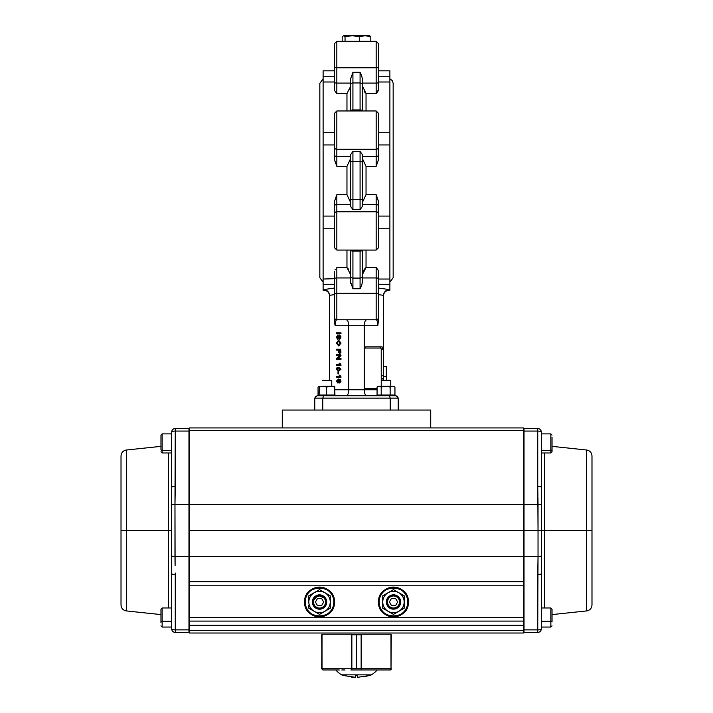<?xml version="1.0" encoding="UTF-8"?>
<svg xmlns="http://www.w3.org/2000/svg" width="713" height="713" viewBox="0 0 713 713"><rect width="100%" height="100%" fill="white"/><g stroke="black" fill="none" stroke-linecap="round" stroke-linejoin="round"><path stroke-width="1.07" d="M364.833 268.774L366.036 267.464L376.17 267.464L378.318 270.432M334.557 395.162L331.759 395.715L346.304 395.733C347.784 395.358 348.595 393.371 348.746 389.779L348.746 325.725L335.155 325.725L334.442 317.374A2.389 2.389 0 0 0 336.83 319.763C335.805 320.155 335.253 322.142 335.155 325.725L335.422 322.463M335.645 321.492L335.903 320.752M334.442 305.752L334.629 324.103M376.794 320.182L377.097 320.752M377.355 321.492L377.845 325.725C377.756 322.142 377.195 320.155 376.17 319.763A2.389 2.389 0 0 0 378.558 317.374L377.845 325.725L364.254 325.725C364.405 322.124 365.216 320.137 366.696 319.763M334.941 269.915L335.244 269.434M362.462 250.067L362.462 281.929L361.518 285.815L360.074 288.738L352.926 288.738L350.538 281.929L350.743 283.596M348.176 268.783L348.755 269.567M334.442 317.374L334.442 278.685L323.114 279.041L323.114 290.218L323.711 289.585L334.442 288.043M323.114 284.291L334.442 284.291L334.442 279.041M334.442 70.828L323.114 70.828L323.114 279.041M350.538 202.323L346.964 194.694L346.964 166.343L336.83 166.343L334.442 159.569L334.442 113.358L336.83 110.97L336.83 156.619L350.538 156.619M323.114 144.962L334.442 144.962L334.442 159.569M350.538 180.523L350.538 154.712L352.926 151.45L360.074 151.45L362.462 154.712L362.462 206.324L360.074 209.586L352.926 209.586L350.538 206.324L350.538 158.714L346.964 166.343M334.442 246.823L334.442 201.467L334.442 216.084L323.114 216.084M323.114 228.748L334.442 228.748M362.462 201.102L362.462 161.824L352.926 161.45L352.926 199.587L350.538 199.212M334.442 74.419L334.442 76.746L323.114 76.746M334.442 76.746L334.442 81.995L323.114 81.995M334.442 89.562L334.442 82.36A2.389 0.731 0 0 0 336.83 83.091L336.83 93.581L334.682 90.604M350.154 88.715L349.753 89.722M362.462 86.015L366.036 93.581L366.036 110.97M364.824 92.253L364.245 91.469M362.462 83.091L376.17 83.091L376.17 41.283L336.83 41.283L342.195 41.283L342.195 36.818L343.621 35.65L345.039 36.818L352.195 35.65L359.343 36.818L365.074 35.65L370.805 36.818L370.805 41.283L376.17 41.283L378.558 43.662L378.558 89.562L376.17 93.581L377.756 91.603M359.343 36.818L359.343 41.283M343.381 35.65L369.851 35.784M345.039 36.818L345.039 41.283M370.805 36.818L369.379 35.65M378.558 70.828L389.886 70.828L389.886 290.218L389.289 290.218C385.671 290.565 383.683 292.553 383.327 296.18M389.886 144.962L378.558 144.962L378.558 159.569L376.17 166.343L366.036 166.343L366.036 194.694L362.462 202.323M389.886 228.748L378.558 228.748M389.886 81.995L378.558 81.995L378.558 76.746L389.886 76.746M378.558 64.856L378.558 76.746M389.886 284.291L378.558 284.291L378.558 279.041L389.886 279.041M334.442 213.882A2.389 2.121 0 0 1 336.83 211.761L336.83 250.067L376.17 250.067L376.17 194.694L378.558 201.467L378.558 216.084L389.886 216.084M378.558 132.288L389.886 132.288M378.558 201.467L378.558 206.547A2.389 2.121 0 0 0 376.17 204.417L362.462 204.417L362.462 156.619L376.17 156.619A2.389 2.121 0 0 0 378.558 154.498L378.558 159.569M378.059 91.121L378.558 89.562M334.442 82.36L334.442 43.662L336.83 41.283L336.83 83.091L350.538 83.091M346.964 110.97L346.964 93.581L350.538 86.505L350.538 110.97L350.538 79.107L352.926 72.298L352.926 82.958A2.389 1.934 180 0 0 350.538 84.892M352.926 72.298L360.074 72.298L361.518 75.23L362.462 79.107L362.462 110.97L362.462 86.505M378.558 114.223L378.558 154.498M334.442 132.288L323.114 132.288M334.442 55.284L334.442 61.55M378.558 55.284L378.558 61.55M378.558 123.037L378.558 132.609M334.442 123.037L334.442 131.237M362.462 158.714L366.036 166.343M334.442 201.467L336.83 194.694L346.964 194.694M334.442 218.864L334.442 228.427M378.558 206.547L378.558 247.687L376.17 250.067M378.558 271.475L378.558 317.374M366.036 250.067L366.036 267.464L362.462 274.532M350.538 281.929L350.538 250.067M334.442 271.475L334.442 278.685A2.389 0.731 0 0 1 336.83 277.945L336.83 267.464L346.964 267.464L350.538 274.532L350.538 276.154A2.389 1.934 180 0 0 352.926 278.079L352.926 288.738M334.442 293.997A2.389 0.731 0 0 1 336.83 293.266L336.83 319.763L376.17 319.763L376.17 293.266A2.389 0.731 0 0 1 378.558 293.997M386.312 380.234L386.312 366.527L383.327 366.527L383.327 349.236A2.389 1.702 90 0 0 381.624 346.848L365.947 346.848A2.389 1.702 90 0 0 364.254 349.236L364.254 325.725L348.746 325.725C348.595 322.124 347.784 320.137 346.304 319.763M383.327 380.234L383.344 295.316L378.558 294.638M378.558 322.347L378.558 305.752M378.558 288.043L389.289 289.585C385.938 289.959 383.95 291.867 383.344 295.316M378.558 286.617L378.558 296.189M334.442 286.617L334.442 296.189M323.711 289.585C327.089 289.977 329.076 291.884 329.656 295.316L329.673 380.234M338.622 379.075L340.502 379.726L340.983 381.25L339.887 382.899M338.951 379.833L339.513 381.286L338.015 383.041M340.983 364.896L340.983 365.395L336.483 365.395L336.483 364.628L339.789 364.628L339.165 363.256L339.923 363.256L340.983 364.896M336.732 364.628L339.789 364.628M339.655 355.609L336.483 355.609L336.483 354.771L340.734 354.771L340.734 355.653L337.561 358.514L340.983 358.514L340.983 359.352L336.483 359.352L336.483 358.461L339.655 355.609L336.732 355.609M340.734 354.771L340.983 355.653L337.81 358.514M338.22 350.101L336.483 350.101L336.483 349.263L340.734 349.263L340.689 352.338L339.513 353.701L338.22 351.562L338.22 350.101L336.732 350.101M340.734 349.263L340.939 352.338L339.629 353.693M339.914 335.814L338.969 338.372L337.819 339.397M337.953 334.745L336.919 337.204L337.659 338.568L339.62 334.967L340.787 337.044L339.531 339.254L340.297 337.071L339.281 336.028L338.711 338.372L337.686 339.406L336.429 337.24L337.953 334.745L338.203 335.582L337.169 337.204L337.909 338.568M339.744 334.985L341.037 337.044L339.78 339.21M340.983 333.675L336.483 333.675L336.483 332.828L340.983 332.828L340.983 333.675M338.675 340.253L341.037 343.078L338.72 345.894M338.72 367.302L340.983 369.209L338.711 371.125M338.479 373.951L337.989 373.951L337.989 371.731L338.479 371.731L338.479 373.951M340.983 376.82L340.983 377.311L336.483 377.311L336.483 376.553L339.789 376.553L339.165 375.172L339.923 375.172L340.983 376.82M336.732 376.553L339.789 376.553M340.734 358.514L340.983 359.352M340.244 379.726L340.734 381.25L339.638 382.97L340.11 380.546L338.702 379.833L339.263 381.286L337.882 383.05L336.429 381.161L338.47 379.075L340.502 379.726M337.891 379.833L336.919 381.107L337.864 382.284L338.773 381.072L337.891 379.833M390.777 395.35L366.696 395.733C365.216 395.358 364.405 393.371 364.254 389.779L364.254 349.236M334.923 389.779L377.07 389.779M315.003 397.096L317.151 395.733L395.849 395.733L398.228 398.121L398.228 410.046M322.223 395.733L331.759 395.67M381.241 395.733L380.644 395.733L381.241 395.733L381.241 395.055M389.369 395.733L390.225 398.121L390.225 410.046M323.631 395.733L322.775 398.121L322.775 410.046M317.151 395.733L314.772 398.121L314.772 410.046M314.772 398.121L398.228 398.121L397.524 396.428M397.498 396.401L396.74 395.911M392.266 395.733L390.777 395.546M383.327 366.527L383.327 376.357L386.312 376.357M362.846 272.321L363.247 271.323M363.728 270.387L364.245 269.567M339.664 375.172L340.734 377.311M338.827 368.068L337.169 369.209L338.827 370.359M339.664 363.256L340.734 365.395M336.839 367.881L338.577 367.302L340.734 369.209L338.577 371.125L336.429 369.209L336.839 367.881M338.577 368.068L336.919 369.209L338.577 370.359L340.244 369.2L339.949 368.416L338.577 368.068M340.244 350.101L338.711 350.101L339.495 352.855L340.199 352.213L340.244 350.101L338.969 350.101L339.744 352.855M338.791 341.09L337.169 343.069L338.853 345.056M336.429 343.069L338.55 340.244L340.787 343.078L338.595 345.903L336.429 343.069M338.541 341.09L336.919 343.069L338.604 345.056L340.297 343.078L338.541 341.09M340.734 332.828L340.734 333.675M383.327 380.002L381.223 380.002M383.327 378.523L381.223 378.523M383.327 375.769L381.223 375.769M337.071 368.603L337.24 370.029M337.989 372.89L338.105 373.951M380.377 348.042A1.194 0.838 90 0 1 381.214 346.848A2.389 1.702 -90 0 1 382.908 349.236L381.223 349.236A1.194 0.847 90 0 0 380.377 348.042L364.691 348.042A1.194 0.838 90 0 1 364.789 347.489M364.789 389.129A1.194 0.838 90 0 1 364.691 388.585L377.07 388.585M381.241 380.715L390.777 380.715L389.958 380.234L381.241 380.715L381.241 386.321L381.223 349.236M364.254 387.391A2.389 1.702 90 0 0 365.947 389.779M365.528 389.779A2.389 1.702 -90 0 1 364.254 388.959M408.986 427.934L282.277 427.934L282.277 410.046L430.723 410.046L430.723 427.934M319.157 395.581L318.051 395.047L318.051 387.007L319.157 386.473M319.442 387.007L319.059 395.047L334.923 395.047L334.736 386.321L334.54 395.047M321.376 395.626L320.271 395.733M319.326 395.626L321.082 395.581M386.214 386.321L378.255 386.321L377.07 387.007L379.138 386.321L381.205 387.007L385.68 386.321L392.551 386.321L394.949 387.007L393.763 386.321L390.145 387.007L390.145 395.047L394.949 395.047L392.729 395.733M381.241 395.35L379.289 395.733M377.07 387.007L377.07 395.047L390.145 395.047M381.205 387.007L381.205 395.047M385.68 386.321L390.145 387.007M394.949 387.007L394.949 395.047M389.958 380.234L390.777 380.715L390.777 386.321L392.881 386.321M385.804 386.321L387.186 386.321M319.059 387.007L322.829 386.321L326.607 387.007L330.574 386.321L334.54 387.007M322.829 386.321L334.736 386.321M326.607 387.007L326.607 395.047M323.167 380.234L331.759 380.715L322.223 380.715L323.167 380.234M401.686 633.01L406.695 633.01M381.535 633.01L331.465 633.01M523.431 427.934L189.569 427.934L189.569 430.474L523.431 430.474L523.431 504.376L189.569 504.376L189.569 427.934L523.431 427.934L523.431 430.474L523.431 427.934M403.112 427.934L415.278 427.934M189.569 633.01L523.431 633.01L523.431 630.461L189.569 630.461L189.569 633.01L189.569 430.474L523.431 430.474L523.431 504.376L189.569 504.376L189.569 581.772L189.569 556.568L523.431 556.568L523.431 530.472L523.431 585.204L523.431 504.376L523.431 530.472L189.569 530.472L523.431 530.472M523.431 633.01L523.431 630.461L189.569 630.461L189.569 625.337L523.431 625.337L189.569 625.337L189.569 621.085L523.431 621.085L523.431 630.461L523.431 617.511L189.569 617.511L189.569 621.085L523.431 621.085L523.431 585.204L523.431 617.511L189.569 617.511L189.569 585.204L523.431 585.204L189.569 585.204L189.569 581.772L523.431 581.772L189.569 581.772M378.558 602.039L378.558 602.013C377.738 621.228 409.191 621.228 408.371 602.013C409.191 582.788 377.738 582.788 378.558 602.013L378.808 599.303M304.629 602.039L304.629 602.013C303.809 621.228 335.262 621.228 334.442 602.013C335.262 582.788 303.809 582.788 304.629 602.013L304.879 599.303M189.569 556.568L523.431 556.568L523.431 585.204M189.569 617.511L189.569 621.085M305.217 597.877L305.681 596.523A14.902 14.902 0 0 0 304.629 602.013A14.902 14.902 0 0 1 319.54 587.111A14.902 14.902 0 0 1 334.442 602.013L334.192 604.722M333.853 606.148L333.399 607.494A14.902 14.902 0 0 0 334.219 599.446M332.784 608.849L332.098 610.034M332.071 610.07L332.008 610.168A14.902 14.902 0 0 0 333.336 607.645M331.5 610.907L330.074 612.547A14.902 14.902 0 0 0 331.928 610.292M328.435 613.973L327.695 614.49A14.902 14.902 0 0 0 329.976 612.645M326.376 615.257L325.021 615.872A14.902 14.902 0 0 0 327.668 614.499M323.666 616.335L322.249 616.665M321.456 616.79L319.54 616.914A14.902 14.902 0 0 0 322.107 616.692M317.615 616.79L316.822 616.665A14.902 14.902 0 0 0 319.353 616.914M315.404 616.335L314.05 615.872A14.902 14.902 0 0 0 316.697 616.647M312.695 615.257L311.519 614.57M311.483 614.553L311.385 614.49A14.902 14.902 0 0 0 313.907 615.809M310.645 613.973L308.996 612.547A14.902 14.902 0 0 0 311.26 614.401M307.579 610.907L307.062 610.168A14.902 14.902 0 0 0 308.898 612.449M306.296 608.849L305.681 607.494A14.902 14.902 0 0 0 307.045 610.141M305.217 606.148L304.879 604.722M306.296 595.177L307.062 593.858A14.902 14.902 0 0 0 305.734 596.38M307.579 593.118L308.996 591.469A14.902 14.902 0 0 0 307.143 593.733M310.645 590.052L311.385 589.535A14.902 14.902 0 0 0 309.094 591.38M312.704 588.769L314.05 588.154A14.902 14.902 0 0 0 311.403 589.517M315.404 587.69L316.822 587.36M317.615 587.236L319.54 587.111A14.902 14.902 0 0 0 316.964 587.334M321.456 587.236L322.249 587.36A14.902 14.902 0 0 0 319.718 587.111M323.675 587.69L325.021 588.154A14.902 14.902 0 0 0 322.374 587.378M326.376 588.769L327.552 589.446M327.597 589.473L327.695 589.535A14.902 14.902 0 0 0 325.173 588.216M328.435 590.052L330.074 591.469A14.902 14.902 0 0 0 327.82 589.615M331.5 593.118L332.008 593.858A14.902 14.902 0 0 0 330.172 591.567M332.784 595.177L333.399 596.523A14.902 14.902 0 0 0 332.026 593.876M333.853 597.877L334.192 599.303M407.783 606.148L407.319 607.494A14.902 14.902 0 0 0 408.371 602.013L408.121 604.722M406.704 608.849L406.027 610.034M406 610.07L405.938 610.168A14.902 14.902 0 0 0 407.266 607.645M405.421 610.907L404.004 612.547A14.902 14.902 0 0 0 405.857 610.292M402.355 613.973L401.615 614.49A14.902 14.902 0 0 0 403.906 612.645M400.296 615.257L398.95 615.872A14.902 14.902 0 0 0 401.597 614.499M397.596 616.335L396.178 616.665M395.385 616.79L393.46 616.914A14.902 14.902 0 0 0 396.036 616.692M391.544 616.79L390.751 616.665A14.902 14.902 0 0 0 393.282 616.914M389.325 616.335L387.979 615.872A14.902 14.902 0 0 0 390.626 616.647M386.624 615.257L385.448 614.57M385.403 614.553L385.305 614.49A14.902 14.902 0 0 0 387.827 615.809M384.565 613.973L382.926 612.547A14.902 14.902 0 0 0 385.18 614.401M381.5 610.907L380.992 610.168A14.902 14.902 0 0 0 382.828 612.449M380.216 608.849L379.601 607.494A14.902 14.902 0 0 0 380.974 610.141M379.147 606.148L378.808 604.722M379.147 597.877L379.601 596.523A14.902 14.902 0 0 0 378.781 604.571M380.216 595.177L380.992 593.858A14.902 14.902 0 0 0 379.664 596.38M381.5 593.118L382.926 591.469A14.902 14.902 0 0 0 381.072 593.733M384.565 590.052L385.305 589.535A14.902 14.902 0 0 0 383.024 591.38M386.624 588.769L387.979 588.154A14.902 14.902 0 0 0 385.332 589.517M389.334 587.69L390.751 587.36M391.544 587.236L393.46 587.111A14.902 14.902 0 0 0 390.893 587.334M395.385 587.236L401.481 589.446M401.517 589.473L401.615 589.535A14.902 14.902 0 0 0 399.093 588.216M402.355 590.052L404.004 591.469A14.902 14.902 0 0 0 401.74 589.615M405.421 593.118L405.938 593.858A14.902 14.902 0 0 0 404.102 591.567M406.704 595.177L407.319 596.523A14.902 14.902 0 0 0 405.955 593.876M407.783 597.877L408.121 599.303M378.799 604.669A14.902 14.902 0 0 0 379.601 607.485M396.116 616.674A14.902 14.902 0 0 0 398.932 615.872M408.371 602.013A14.902 14.902 0 0 1 393.46 616.914A14.902 14.902 0 0 1 378.558 602.013A14.902 14.902 0 0 1 393.46 587.111A14.902 14.902 0 0 1 408.371 602.013A14.902 14.902 0 0 0 408.148 599.446M334.201 599.357A14.902 14.902 0 0 0 333.399 596.54M316.884 587.343A14.902 14.902 0 0 0 314.068 588.145M408.13 599.357A14.902 14.902 0 0 0 407.328 596.54M398.95 588.154A14.902 14.902 0 0 0 396.303 587.378M396.178 587.36A14.902 14.902 0 0 0 393.647 587.111M390.804 587.343A14.902 14.902 0 0 0 387.988 588.145M334.442 602.013A14.902 14.902 0 0 1 319.54 616.914A14.902 14.902 0 0 1 304.629 602.013A14.902 14.902 0 0 0 304.852 604.571M304.87 604.669A14.902 14.902 0 0 0 305.672 607.485M322.196 616.674A14.902 14.902 0 0 0 325.012 615.872M160.96 446.356L126.344 450.019C123.064 450.643 121.281 452.621 121.014 455.946L121.014 530.472L126.344 530.472L121.014 530.472L121.014 604.998C121.281 608.323 123.064 610.301 126.344 610.925L126.344 450.019L126.344 530.472L168.491 530.472L168.491 452.969L168.491 530.472L126.344 530.472L126.344 610.925L160.96 614.588M171.69 453.923L171.69 487.407A3.574 1.034 0 0 1 175.264 486.373L175.264 431.071L188.972 431.071L188.972 504.385L174.97 504.385L175.264 431.071A3.574 1.034 180 0 0 171.69 432.105L171.539 530.472L168.491 530.472L168.491 607.975L168.491 530.472L171.539 530.472L171.69 628.839A3.574 1.034 -0 0 0 175.264 629.873L175.255 573.029M171.69 443.433C171.69 429.903 171.69 429.903 171.69 443.433C171.69 456.962 171.69 456.962 171.69 443.433M171.69 617.511C171.69 603.982 171.69 603.982 171.69 617.511C171.69 631.041 171.69 631.041 171.69 617.511M175.104 565.561L174.97 504.385A3.574 1.034 180 0 0 171.539 505.134L171.539 555.81A3.574 1.034 -0 0 0 174.97 556.559L188.972 556.559L188.972 504.385L174.97 504.385L174.97 556.559L188.972 556.559L188.972 629.873L175.264 629.873L175.264 632.413L188.972 632.413A0.597 0.597 0 0 0 189.569 631.816A0.597 0.597 0 0 1 188.972 632.413L188.972 629.873L175.264 629.873L175.264 574.571A3.574 1.034 180 0 1 171.69 573.537L171.69 607.975L162.145 607.975L162.145 627.048L162.145 621.299L171.69 621.299L162.145 621.299L162.145 607.975L160.96 609.169L160.96 620.827L160.96 614.196M189.569 431.24L188.972 431.071L188.972 428.522A0.597 0.597 0 0 1 189.569 429.119A0.597 0.597 0 0 0 188.972 428.522L175.264 428.522L175.264 431.071L188.972 431.071L188.972 504.385L189.569 504.563M175.255 487.942L175.157 493.129M188.972 632.413L175.264 632.413A3.574 3.574 0 0 1 171.69 628.839A3.574 3.574 180 0 0 175.264 632.413L175.264 629.873A3.574 1.034 180 0 1 171.69 628.839L171.69 573.537A3.574 1.034 -0 0 0 175.264 574.571M188.972 428.522L175.264 428.522L175.264 431.071A3.574 1.034 0 0 0 171.69 432.105A3.574 3.574 0 0 1 175.264 428.522A3.574 3.574 0 0 0 171.69 432.105L171.539 505.134A3.574 1.034 0 0 1 174.97 504.385L175.264 486.373A3.574 1.034 180 0 0 171.69 487.407L171.601 496.221M171.539 555.962L171.539 555.81A3.574 1.034 180 0 0 174.97 556.559L175.05 563.475M171.601 564.776L171.548 557.887M171.539 555.81L171.69 573.537M175.211 490.99L174.97 504.385M189.569 556.381L188.972 556.559L188.972 629.873L189.569 629.704M544.509 530.472L544.509 607.975L544.509 530.472L586.656 530.472L541.461 530.472L544.509 530.472L544.509 452.969L544.509 530.472M552.04 616.879L552.04 621.95L552.04 614.588L586.656 610.925C589.936 610.301 591.719 608.323 591.986 604.998L591.986 530.472L586.656 530.472L591.986 530.472L591.986 455.946C591.719 452.621 589.936 450.643 586.656 450.019L586.656 610.925L586.656 450.019L552.04 446.356M552.04 437.31L552.04 451.775L550.855 452.969L550.855 450.42L541.31 450.42L550.855 450.42L550.855 452.969L541.31 452.969L541.31 487.407L541.31 443.433C541.31 429.903 541.31 429.903 541.31 443.433C541.31 456.962 541.31 456.962 541.31 443.433L541.31 453.923M523.431 629.704L524.028 629.873L524.028 632.413A0.597 0.597 0 0 1 523.431 631.816A0.597 0.597 0 0 0 524.028 632.413L537.736 632.413A3.574 3.574 0 0 0 541.31 628.839L541.31 573.537A3.574 1.034 180 0 1 537.736 574.571L537.736 629.873L524.028 629.873L524.028 556.559L538.03 556.559L537.736 629.873A3.574 1.034 -0 0 0 541.31 628.839L541.31 617.511M541.31 627.048L550.855 627.048L550.855 621.299L541.31 621.299L550.855 621.299L550.855 607.975L550.855 621.299A1.194 0.472 -0 0 0 552.04 620.827L552.04 609.169L550.855 607.975L541.31 607.975M537.896 565.561L537.736 574.571A3.574 1.034 -0 0 0 541.31 573.537L541.31 432.105A3.574 3.574 0 0 0 537.736 428.522A3.574 3.574 0 0 1 541.31 432.105A3.574 1.034 180 0 0 537.736 431.071L537.736 428.522L524.028 428.522A0.597 0.597 0 0 0 523.431 429.119A0.597 0.597 0 0 1 524.028 428.522L524.028 431.071L537.736 431.071L537.745 487.915M541.399 496.186L541.461 505.134A3.574 1.034 180 0 0 538.03 504.385L524.028 504.385L524.028 431.071L523.431 431.24M537.745 573.002L537.843 567.815M524.028 632.413L537.736 632.413L537.736 629.873A3.574 1.034 180 0 0 541.31 628.839A3.574 3.574 0 0 1 537.736 632.413L537.736 629.873L524.028 629.873L524.028 556.559L538.03 556.559L538.03 504.385L524.028 504.385L524.028 530.472L538.03 530.472L524.028 530.472L524.028 556.559L523.431 556.381M541.399 564.723L541.31 607.021M523.431 504.563L524.028 504.385L524.028 431.071L537.736 431.071L537.736 486.373A3.574 1.034 0 0 1 541.31 487.407L541.31 487.442A3.574 1.034 180 0 0 537.736 486.373L538.03 530.472L541.461 530.472L541.31 487.407M537.789 569.954L538.03 556.559A3.574 1.034 -0 0 0 541.461 555.81L541.461 530.472L538.03 530.472L538.03 556.559A3.574 1.034 180 0 0 541.461 555.81L541.31 573.537M541.399 496.159L541.461 504.956M541.461 505.062L541.461 505.134A3.574 1.034 0 0 0 538.03 504.385L537.95 497.469M537.896 495.375L537.736 486.373M541.31 432.105A3.574 1.034 0 0 0 537.736 431.071L537.736 428.522L524.028 428.522M333.613 604.562A14.305 14.305 0 0 0 333.844 602.013C334.638 620.462 304.442 620.462 305.226 602.013C304.442 583.564 334.638 583.564 333.844 602.013A14.305 14.305 0 0 1 319.54 616.317A14.305 14.305 0 0 1 305.226 602.013A14.305 14.305 0 0 1 319.54 587.699A14.305 14.305 0 0 1 333.844 602.013A14.305 14.305 0 0 0 333.586 599.285M305.458 599.464A14.305 14.305 0 0 0 305.226 602.013M386.366 601.986A7.157 7.157 0 0 0 393.523 609.143A7.157 7.157 0 0 0 400.67 601.986A7.157 7.157 0 0 0 393.523 594.829A7.157 7.157 0 0 0 386.366 601.986L386.312 602.013A7.157 7.157 0 0 1 386.428 600.711L386.312 602.013L390.662 595.426L388.514 596.843A7.157 7.157 0 0 1 390.653 595.435M388.407 596.95L387.551 597.975A7.157 7.157 0 0 1 388.407 596.95M387.471 598.1L386.865 599.241A7.157 7.157 0 0 1 387.471 598.1M386.811 599.375L386.455 600.587A7.157 7.157 0 0 1 386.811 599.375M407.542 604.562A14.305 14.305 0 0 0 407.774 602.013C408.558 620.462 378.362 620.462 379.156 602.013C378.362 583.564 408.558 583.564 407.774 602.013A14.305 14.305 0 0 1 393.46 616.317A14.305 14.305 0 0 1 379.156 602.013A14.305 14.305 0 0 1 393.46 587.699A14.305 14.305 0 0 1 407.774 602.013A14.305 14.305 0 0 0 407.506 599.285M379.387 599.464A14.305 14.305 0 0 0 379.156 602.013M160.96 620.827A1.194 0.472 -0 0 0 162.145 621.299A1.194 0.472 180 0 1 160.96 620.827L160.96 622.583M160.96 616.879L160.96 621.95M171.69 450.42L162.145 450.42L162.145 452.969L162.145 450.42L171.69 450.42M171.69 433.887L162.145 433.887L162.145 450.42A1.194 0.873 180 0 1 160.96 449.546L160.96 435.082L160.96 449.546A1.194 0.873 -0 0 0 162.145 450.42L162.145 433.887L160.96 435.082L162.145 433.887L171.69 433.887M160.96 439.671L160.96 437.978M385.385 594.285L393.46 589.624L398.825 592.717C402.266 594.865 404.048 597.966 404.191 602.013C404.048 606.059 402.266 609.16 398.825 611.308C395.252 613.207 391.678 613.207 388.095 611.308C384.663 609.16 382.872 606.059 382.729 602.013C382.872 597.966 384.663 594.865 388.095 592.717C391.678 590.819 395.252 590.819 398.825 592.717L400.929 593.929M386.312 602.013L389.654 608.064L396.33 608.563M404.191 601.219L404.191 595.818L393.46 589.624L390.831 591.139M390.777 591.166L390.198 591.505M390.813 612.868L385.991 610.087M404.191 605.105L404.191 602.013A10.731 10.731 0 0 1 398.825 611.308L396.722 612.52M382.729 605.159L382.729 599.526M398.825 611.308A10.731 10.731 0 0 1 382.729 602.013L382.729 608.207L393.46 614.401L404.191 608.207L404.191 598.849M404.191 598.956L404.191 599.526M398.825 592.717L393.46 589.624L388.095 592.717L382.729 595.818L382.729 602.013A10.731 10.731 0 0 1 398.825 592.717A10.731 10.731 0 0 1 404.191 602.013M330.271 605.105L330.271 608.207L324.905 611.308L330.271 608.207L330.271 595.818L319.54 589.624L324.905 592.717C328.337 594.865 330.128 597.966 330.271 602.013C330.128 606.059 328.337 609.16 324.905 611.308C321.322 613.207 317.748 613.207 314.175 611.308C310.734 609.16 308.952 606.059 308.809 602.013C308.952 597.966 310.734 594.865 314.175 592.717C317.748 590.819 321.322 590.819 324.905 592.717L327.009 593.929M324.709 597.066A7.157 7.157 0 0 1 326.01 598.965L318.034 595.016L312.383 602.013L313.087 605.105M316.884 612.868L319.54 614.401L330.271 608.207L330.271 602.013A10.731 10.731 0 0 1 324.905 611.308L322.802 612.52M308.809 605.159L308.809 608.207L319.54 614.401L312.071 610.087M311.456 594.285L316.902 591.139M316.857 591.166L316.278 591.505M324.905 611.308A10.731 10.731 0 0 1 308.809 602.013L308.809 599.526M324.905 592.717L319.54 589.624L314.175 592.717L308.809 595.818L308.809 602.013A10.731 10.731 0 0 1 324.905 592.717A10.731 10.731 0 0 1 330.271 602.013L330.271 598.849M330.271 598.956L330.271 599.526M312.401 602.013L312.383 602.013A7.157 7.157 0 0 1 312.499 600.711M312.526 600.587A7.157 7.157 0 0 1 312.882 599.375M312.945 599.241A7.157 7.157 0 0 1 313.551 598.1M313.631 597.975A7.157 7.157 0 0 1 314.478 596.95M314.593 596.843A7.157 7.157 0 0 1 318.292 594.963M318.363 594.954A7.157 7.157 0 0 1 319.54 594.856M319.763 594.865A7.157 7.157 0 0 1 320.841 594.981M320.957 594.999A7.157 7.157 0 0 1 322.169 595.364M322.312 595.417A7.157 7.157 0 0 1 323.452 596.023M323.568 596.104A7.157 7.157 0 0 1 324.593 596.95M552.04 614.196L552.04 620.827A1.194 0.472 180 0 1 550.855 621.299L550.855 627.048L552.04 625.862L550.855 627.048M550.855 450.42L550.855 433.887L550.855 450.42A1.194 0.873 -0 0 0 552.04 449.546A1.194 0.873 180 0 1 550.855 450.42M552.04 451.775L552.04 438.04M351.669 668.785L351.536 669.979L351.669 668.785L322.018 668.785L351.669 668.785L351.669 634.205L322.018 634.205L322.018 668.785L323.247 669.979L339.005 669.979M336.153 669.979L337.347 669.979M391.312 634.802L391.009 668.785L390.982 634.205L361.331 634.205L361.331 668.785L390.982 668.785L389.753 669.979L361.464 669.979L383.986 669.979M362.106 669.979L361.224 669.979L361.331 668.785L361.464 669.979L361.331 668.785L390.982 668.785L390.626 669.623L391.312 668.785L389.788 669.979L384.218 669.979L390.127 669.979A1.194 1.194 0 0 0 391.312 668.785M351.589 669.89L351.857 668.785L351.776 669.979L350.894 669.979M345.021 669.979L341.794 669.979M373.755 669.979L375.671 669.979M321.991 634.802L321.688 668.785L322.873 669.979L328.782 669.979L323.194 669.97M339.263 669.979L323.247 669.979M342.409 674.863L371.402 674.863A28.039 28.039 0 0 0 377.248 669.979A28.039 28.039 0 0 1 371.402 674.863L353.657 674.863M353.568 674.863L350.921 674.863M350.76 674.863L348.309 674.863M347.891 674.863L346.055 674.863M345.948 674.863L342.757 674.863M371.402 674.863A45.614 45.614 0 0 1 369.147 675.576A45.614 45.614 0 0 0 371.402 674.863L341.598 674.863A45.614 45.614 0 0 0 343.853 675.576L343.853 675.576A45.614 45.614 0 0 1 341.598 674.863A28.039 28.039 0 0 1 335.752 669.979A28.039 28.039 0 0 0 341.598 674.863L342.24 674.863M354.218 669.979L352.445 669.979M376.847 669.979L376.232 669.97M361.464 669.979L361.143 634.802L361.143 668.785L351.857 668.785L361.143 668.785M343.211 674.863L345.983 674.863M346.91 674.863L356.045 674.863M356.5 674.863L366.981 674.863M357.391 675.576L355.609 675.576L357.391 675.576L357.391 677.35L369.147 675.576L357.391 677.35L357.391 675.576L355.609 675.576L357.391 675.576L357.391 677.35L357.391 675.576M343.889 675.576L355.609 677.35L355.609 675.576L355.609 677.35L343.889 675.576M363.826 676.771L369.111 675.576M351.411 677.074L355.609 677.35L355.609 675.576L355.609 677.35M321.991 668.785L321.688 634.802M361.143 634.802L356.5 634.802L356.5 668.785L356.5 634.802L351.857 634.802L351.857 668.785M351.776 669.979L361.224 669.979L351.776 669.979M393.523 608.51A6.524 6.524 0 0 1 386.999 601.986A6.524 6.524 0 0 1 393.523 595.462A6.524 6.524 0 0 1 400.046 601.986A6.524 6.524 0 0 1 393.523 608.51M387.516 601.986A6.007 6.007 0 0 0 393.523 607.993A6.007 6.007 0 0 0 399.521 601.986A6.007 6.007 0 0 0 393.523 595.979A6.007 6.007 0 0 0 387.516 601.986M391.455 605.56L389.387 601.986L391.455 598.412L395.581 598.412L397.649 601.986L395.581 605.56L391.455 605.56M319.558 608.572A6.524 6.524 0 0 1 313.034 602.048A6.524 6.524 0 0 1 319.558 595.524A6.524 6.524 0 0 1 326.082 602.048A6.524 6.524 0 0 1 319.558 608.572M313.551 602.048A6.007 6.007 0 0 0 319.558 608.055A6.007 6.007 0 0 0 325.556 602.048A6.007 6.007 0 0 0 319.558 596.041A6.007 6.007 0 0 0 313.551 602.048M319.558 594.892A7.157 7.157 0 0 0 312.401 602.048A7.157 7.157 0 0 0 319.558 609.205A7.157 7.157 0 0 0 326.706 602.048A7.157 7.157 0 0 0 319.558 594.892M317.49 605.622L315.422 602.048L317.49 598.474L321.616 598.474L323.684 602.048L321.616 605.622L317.49 605.622M352.926 151.45L352.926 161.45L350.538 161.824M352.926 209.586L352.926 199.587L360.074 199.587L360.074 151.45M362.462 199.212L360.074 199.587L360.074 209.586M359.477 151.45L353.523 151.45M334.442 67.04A2.389 0.731 0 0 0 336.83 67.771L376.17 67.771A2.389 0.731 -0 0 0 378.558 67.04M346.964 93.581L336.83 93.581M352.926 110.97L352.926 109.927L360.074 109.927L360.074 82.958L352.926 82.958L352.926 109.927A2.389 1.399 180 0 0 350.618 110.97M362.462 84.892A2.389 1.934 180 0 0 360.074 82.958L360.074 72.298M362.382 110.97A2.389 1.399 180 0 0 360.074 109.927L360.074 110.97M366.036 93.581L376.17 93.581L376.17 83.091A2.389 0.731 0 0 0 378.558 82.36M376.17 166.343L376.17 110.97L378.558 113.358M334.442 147.163A2.389 2.121 0 0 0 336.83 149.284L376.17 149.284A2.389 2.121 0 0 0 378.558 147.163M334.442 154.498A2.389 2.121 0 0 0 336.83 156.619L336.83 166.343M350.538 204.417L336.83 204.417L336.83 211.761L376.17 211.761A2.389 2.121 -0 0 1 378.558 213.882M336.83 194.694L336.83 204.417A2.389 2.121 0 0 0 334.442 206.547M366.036 194.694L376.17 194.694M350.538 277.945L336.83 277.945L336.83 293.266L376.17 293.266L376.17 267.464M362.462 277.945L376.17 277.945A2.389 0.731 0 0 1 378.558 278.685M360.074 288.738L360.074 251.119L352.926 251.119A2.389 1.399 180 0 1 350.618 250.067M362.462 276.154A2.389 1.934 180 0 1 360.074 278.079L352.926 278.079L352.926 250.067M362.382 250.067A2.389 1.399 180 0 1 360.074 251.119L360.074 250.067M346.964 267.464L346.964 250.067M334.442 294.638L329.656 295.316M389.289 289.585L389.289 290.218M323.114 282.232L319.834 277.705L319.834 83.341L323.114 78.804M389.886 282.232L393.166 277.705L393.166 83.341L392.391 80.738L389.886 78.804M376.17 41.283L378.558 43.662M336.83 41.283L334.442 43.662M376.17 110.97L336.83 110.97M336.83 250.067L334.442 247.687M323.711 290.218C327.329 290.565 329.317 292.553 329.673 296.18M319.237 386.321L318.248 386.892M390.777 386.704L390.777 380.715M331.759 386.321L331.759 380.715M323.042 380.234L322.223 380.715M171.69 627.048L162.145 627.048L160.96 625.862L162.145 627.048L171.69 627.048M171.69 452.969L162.145 452.969L160.96 451.775M541.31 433.887L550.855 433.887L552.04 435.082L550.855 433.887L541.31 433.887M321.688 668.785L322.873 669.979"/></g></svg>
